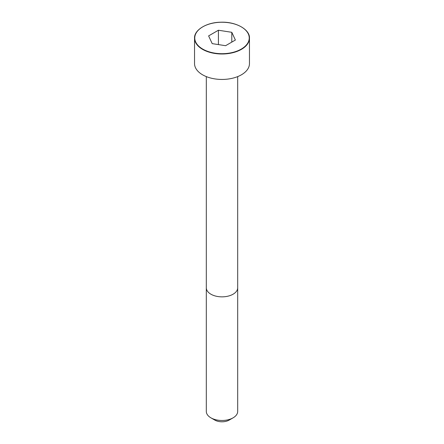 <?xml version="1.0" encoding="UTF-8"?>
<svg xmlns="http://www.w3.org/2000/svg" width="444" height="444" viewBox="0 0 444 444"><rect width="100%" height="100%" fill="white"/><g stroke="black" fill="none" stroke-linecap="round" stroke-linejoin="round"><path stroke-width="0.67" d="M202.658 26.89A27.461 15.851 0 0 0 194.539 38.145L194.539 63.592A27.461 15.851 0 0 0 211.494 78.238A27.461 15.851 0 0 0 241.414 74.803A27.461 15.851 0 0 0 249.461 63.592L249.461 38.145A27.461 15.851 0 0 0 241.342 26.89M233.094 417.832L233.094 417.832A15.69 9.058 0 0 0 237.69 411.427L237.69 287.795A15.69 9.058 0 0 1 233.094 294.2A15.69 9.058 0 0 1 215.995 296.165A15.69 9.058 0 0 1 206.31 287.795L206.31 411.427A15.69 9.058 0 0 0 210.906 417.832A15.69 9.058 0 0 0 233.094 417.832L229.209 420.074L233.094 417.832M210.906 417.832L214.791 420.074A10.201 5.889 0 0 0 229.209 420.074M208.613 35.897L212.199 43.629L225.585 45.699L235.387 40.038L231.801 32.307L218.415 30.236L208.613 35.897M231.801 32.307L231.801 42.108M218.415 30.236L218.415 44.589M241.414 49.356A27.461 15.851 0 0 0 249.461 38.145C250.094 29.804 236.286 21.534 220.79 22.217C206.155 22.35 194.011 30.292 194.539 38.145A27.461 15.851 0 0 0 211.494 52.792A27.461 15.851 0 0 0 241.414 49.356M241.264 49.09A27.239 15.729 0 0 0 229.049 22.777A27.239 15.729 0 0 0 195.687 42.036A27.239 15.729 0 0 0 241.264 49.09M206.316 76.607L206.31 287.795M237.684 76.607L237.69 287.795"/></g></svg>

